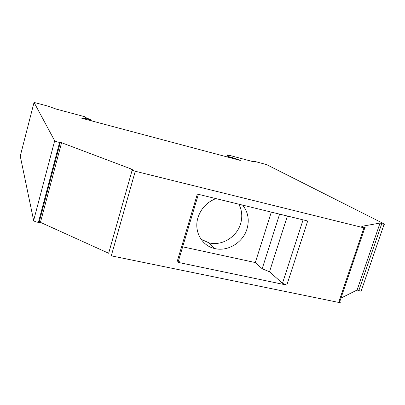 <?xml version="1.0" encoding="UTF-8"?>
<svg xmlns="http://www.w3.org/2000/svg" width="405" height="405" viewBox="0 0 405 405"><rect width="100%" height="100%" fill="white"/><g stroke="black" fill="none" stroke-linecap="round" stroke-linejoin="round"><path stroke-width="0.61" d="M229.351 155.793L228.096 156.077L229.043 156.74L235.315 158.492L240.302 160.431L82.2 118.376L81.005 117.946L85.718 118.538L91.343 120.067L85.227 117.328L84.534 116.65L56.138 109.066L47.876 106.11L34.04 102.414L54.67 140.773C55.333 141.304 56.968 141.866 59.586 142.459L61.58 142.717L132.359 169.427L131.524 169.381C130.329 169.568 131.574 170.191 135.26 171.254L364.753 228.045C366.115 228.177 365.548 227.767 363.052 226.805L361.736 226.334L380.037 223.064L384.107 224.304C384.897 224.431 384.958 224.319 384.289 223.97L266.566 164.597L255.358 161.6L251.799 161.322L227.691 154.882L229.351 155.793M176.98 262.197L197.351 194.066L307.699 220.988L286.806 285.1L178.018 262.359C179.273 262.455 179.734 262.248 179.4 261.746L178.534 260.648M340.975 298.105L357.104 290.026L361.103 291.271L384.107 224.304M135.26 171.254L111.279 255.828L339.456 302.581C340.681 302.575 340.539 302.135 339.036 301.259M34.04 102.414L20.25 156.097L33.64 220.528C34.217 221.322 35.812 221.94 38.419 222.375L40.454 222.355L108.656 253.252L132.126 170.252M380.037 223.064L357.104 290.026M381.758 223.671L358.774 290.694M61.58 142.717L40.454 222.355M60.269 142.58L39.108 222.431M84.584 118.351L84.422 118.964M182.67 246.822L255.302 262.556L262.182 268.748L269.497 271.775L282.477 283.287L286.806 285.1M287.388 216.032L269.497 271.775M235.315 158.492L235.143 159.059M227.691 154.882L227.078 156.912M271.294 212.109L255.302 262.556M279.607 214.134L262.182 268.748M215.916 198.597C207.016 202.09 201.042 208.408 197.989 217.551C193.62 231.164 201.71 245.789 214.655 248.523C227.711 251.885 243.03 242.534 246.999 228.946C249.556 219.956 248.103 212.012 242.646 205.117M201.012 239.223L209.015 242.868C221.773 246.184 236.728 237.087 240.575 223.823C242.63 216.832 242.033 210.281 238.783 204.176M363.928 227.868L338.631 302.459M303.077 219.859L282.477 283.287M54.67 140.773L33.64 220.528M231.847 157.51L231.66 158.132M230.637 157.246L230.465 157.813M228.278 156.32L228.02 157.165M229.043 156.74L228.845 157.383M230.126 157.11L229.954 157.677M88.239 119.262L88.057 119.936M89.971 119.784L89.804 120.396M90.553 119.941L90.391 120.553M91.338 120.093L91.155 120.756M364.753 228.045L339.456 302.581M178.018 262.359L198.379 194.319M232.409 157.611L232.207 158.274M231.29 157.408L231.113 157.985M85.718 118.538L85.526 119.262M90.872 120.022L90.705 120.639M59.586 142.459L38.419 222.375M214.655 248.523L209.015 242.868"/></g></svg>
